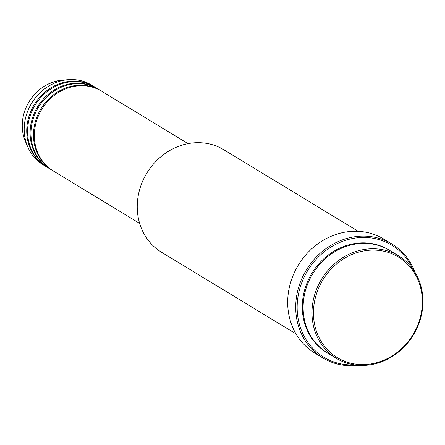 <?xml version="1.0" encoding="UTF-8"?>
<svg xmlns="http://www.w3.org/2000/svg" width="445" height="445" viewBox="0 0 445 445"><rect width="100%" height="100%" fill="white"/><g stroke="black" fill="none" stroke-linecap="round" stroke-linejoin="round"><path stroke-width="0.67" d="M188.051 143.64L101.677 91.214A46.642 41.78 121.3 0 0 38.348 116.067A46.642 41.78 121.3 0 0 53.272 170.958L139.652 223.384M101.249 90.958A46.642 41.78 121.3 0 0 100.831 90.702A46.642 41.78 121.3 0 0 37.508 115.55A46.642 41.78 121.3 0 0 52.432 170.446A46.642 41.78 121.3 0 0 52.855 170.702M100.831 90.702L98.295 89.167A46.642 41.78 121.3 0 0 34.971 114.015A46.642 41.78 121.3 0 0 49.896 168.911L52.432 170.446M97.872 88.911A46.642 41.78 121.3 0 0 97.455 88.65A46.642 41.78 121.3 0 0 34.132 113.503A46.642 41.78 121.3 0 0 49.056 168.399A46.642 41.78 121.3 0 0 49.478 168.649M97.455 88.65L94.918 87.114A46.642 41.78 121.3 0 0 31.595 111.968A46.642 41.78 121.3 0 0 46.519 166.864L49.056 168.399M94.496 86.864A46.642 41.78 121.3 0 0 94.079 86.603A46.642 41.78 121.3 0 0 30.75 111.456A46.642 41.78 121.3 0 0 45.679 166.347A46.642 41.78 121.3 0 0 46.102 166.602M417.265 326.307A58.857 52.721 121.3 0 0 390.832 253.305A58.857 52.721 121.3 0 0 318.52 288.393A58.857 52.721 121.3 0 0 344.953 361.39A58.857 52.721 121.3 0 0 417.265 326.307M317.168 287.776A59.969 53.717 -58.7 0 1 398.587 255.825A59.969 53.717 -58.7 0 1 417.772 326.407A59.969 53.717 -58.7 0 1 336.359 358.358A59.969 53.717 -58.7 0 1 317.168 287.776M358.192 231.311L223.829 149.765A59.969 53.717 121.3 0 0 142.411 181.716A59.969 53.717 121.3 0 0 161.602 252.293L295.964 333.845M412.776 268.941A65.521 58.69 121.3 0 0 357.825 237.741A65.521 58.69 121.3 0 0 302.8 280.1A65.521 58.69 121.3 0 0 354.537 364.889M358.598 365.328A66.633 59.686 -58.7 0 1 322.77 357.908A66.633 59.686 -58.7 0 1 301.449 279.482A66.633 59.686 -58.7 0 1 391.911 243.982A66.633 59.686 -58.7 0 1 415.035 272.34M398.587 255.825L389.72 250.446A59.969 53.717 121.3 0 0 308.302 282.397A59.969 53.717 121.3 0 0 327.492 352.98L336.359 358.358M391.911 243.982L383.89 239.115A66.633 59.686 121.3 0 0 293.427 274.615A66.633 59.686 121.3 0 0 314.749 353.035L322.77 357.908M94.079 86.603L91.542 85.067A46.642 41.78 121.3 0 0 68.435 79.672A46.642 41.78 121.3 0 0 28.219 109.915A46.642 41.78 121.3 0 0 27.696 146.806A46.642 41.78 121.3 0 0 43.143 164.811L45.679 166.347M25.448 141.554C21.037 130.669 21.193 119.41 25.921 107.768C33.642 91.381 45.918 82.158 62.751 80.106A42.698 38.242 121.3 0 0 25.932 107.79A42.698 38.242 121.3 0 0 25.448 141.554L27.696 146.806M327.069 352.718A59.969 53.717 -58.7 0 1 307.462 281.885A59.969 53.717 -58.7 0 1 389.297 250.19M62.751 80.106L68.435 79.672"/></g></svg>
